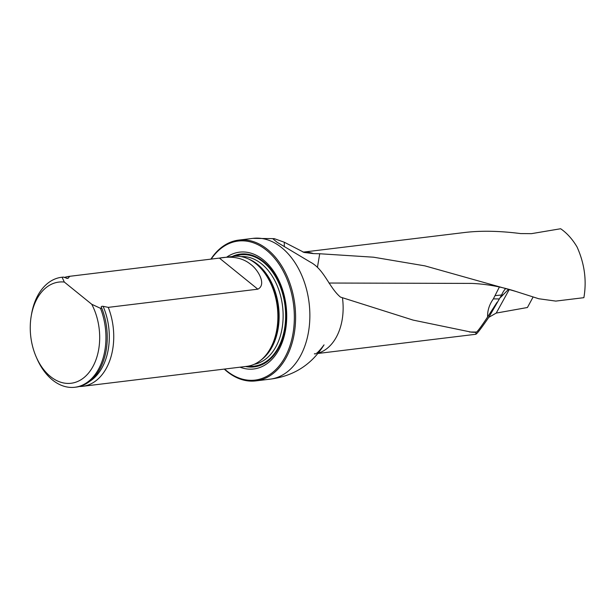 <?xml version="1.0" encoding="UTF-8"?>
<svg xmlns="http://www.w3.org/2000/svg" width="616" height="616" viewBox="0 0 616 616"><rect width="100%" height="100%" fill="white"/><g stroke="black" fill="none" stroke-linecap="round" stroke-linejoin="round"><path stroke-width="0.92" d="M303.049 252.144L464.911 232.463C481.204 230.546 499.784 230.915 520.651 233.58L531.462 233.656L560.645 228.744C566.943 233.064 572.41 239.139 577.053 246.97C584.569 263.717 586.84 280.619 583.876 297.674L555.801 301.093L538.777 298.752L515.754 291.406L424.894 265.866L373.542 257.203L319.735 253.754L317.425 267.39M303.103 252.16A51.19 34.588 83.1 0 1 313.413 253.607L319.735 253.754M509.293 289.443L496.227 313.082L527.427 307.507L533.117 296.966M496.227 313.082L488.773 317.34L501.617 294.987A24.378 21.406 84.4 0 1 505.705 288.481M313.413 253.607L304.158 252.452L284.284 242.227L274.282 238.654L273.019 238.885L276.977 242.188L310.456 262.185C324.301 269.431 328.983 287.41 340.432 297.081L413.074 320.089L471.409 332.155L476.029 332.409L475.798 334.272C477 333.887 481.327 328.243 488.773 317.34M240.001 367.182A58.836 39.747 -96.9 0 0 286.086 305.775A58.836 39.747 -96.9 0 0 226.626 257.211M224.578 369.053A70.032 47.309 -96.9 0 0 286.933 353.407A70.032 47.309 -96.9 0 0 275.491 259.336A70.032 47.309 -96.9 0 0 211.203 259.09M210.895 259.128A70.917 47.909 83.1 0 1 238.715 240.101A70.917 47.909 83.1 0 1 294.841 304.712A70.917 47.909 83.1 0 1 255.84 380.896A70.917 47.909 83.1 0 1 224.263 369.092M79.418 386.494A55.386 37.422 -96.9 0 0 82.69 386.309L246.831 366.351A55.386 37.422 -96.9 0 0 262.062 359.143A55.386 37.422 -96.9 0 0 274.436 339.116A55.386 37.422 -96.9 0 0 249.965 259.729A55.386 37.422 -96.9 0 0 233.456 256.387L69.315 276.345A55.386 37.422 -96.9 0 0 64.249 277.5M91.753 304.273A50.959 34.427 83.1 0 1 85.709 376.099A50.959 34.427 83.1 0 1 36.121 356.733A50.959 34.427 83.1 0 1 31.193 316.224A50.959 34.427 83.1 0 1 64.318 282.066L91.753 304.273L100.485 308.316A55.386 37.422 83.1 0 1 74.906 387.256A55.386 37.422 83.1 0 1 36.86 358.435L36.121 356.733M31.193 316.224L31.501 314.399A55.386 37.422 83.1 0 1 61.531 277.292A55.386 37.422 83.1 0 1 62.077 277.231L63.371 277.077L67.737 278.44L69.862 276.284L219.404 258.096C232.363 255.817 242.773 257.896 250.635 264.326C257.704 269.238 267.075 284.623 257.811 289.181L108.27 307.369L103.111 306.314C101.371 306.175 100.847 306.637 101.54 307.715L101.786 308.162A55.386 37.422 83.1 0 1 76.199 387.102L74.906 387.256M64.318 282.066L62.077 277.231M61.531 277.292L62.824 277.138A55.386 37.422 83.1 0 1 63.371 277.077M101.786 308.162L100.485 308.316M69.862 276.284A55.386 37.422 -96.9 0 0 69.315 276.345M82.69 386.309A55.386 37.422 -96.9 0 0 110.295 359.082A55.386 37.422 -96.9 0 0 108.27 307.369M508.616 289.258L500.615 297.351M476.029 332.409L476.599 332.047C478.239 330.6 481.905 325.579 487.595 316.971L497.127 302.233M284.284 242.227L284.284 246.685M487.595 316.971C487.395 310.603 489.312 304.574 493.362 298.899L499.383 286.987M328.983 283.029L471.71 283.406C486.617 284.061 501.308 286.725 515.784 291.399M342.465 297.913A51.19 34.588 83.1 0 1 318.418 353.06M238.715 240.101L252.991 238.369A70.917 47.909 83.1 0 1 309.109 302.98A70.917 47.909 83.1 0 1 270.116 379.156C293.401 376.214 311.326 364.872 323.877 345.122L324.031 344.86C314.329 357.888 314.661 352.606 314.445 353.9M245.515 366.512A56.818 38.385 -96.9 0 0 285.424 305.859A56.818 38.385 -96.9 0 0 232.14 256.541M262.062 359.143L263.147 358.173A54.462 36.791 -96.9 0 0 275.314 338.477A54.462 36.791 -96.9 0 0 251.259 260.414L249.965 259.729M260.76 360.252A54.293 36.683 -96.9 0 0 278.555 306.691A54.293 36.683 -96.9 0 0 248.44 258.966M254.185 364.31A54.293 36.683 -96.9 0 0 282.551 306.206A54.293 36.683 -96.9 0 0 241.087 256.603M248.14 366.158A56.064 37.876 -96.9 0 0 285.039 305.906A56.064 37.876 -96.9 0 0 234.773 256.256A56.071 37.876 -96.9 0 1 285.039 305.906A56.071 37.876 -96.9 0 1 248.14 366.158M68.314 278.155A53.808 36.352 -96.9 0 0 66.359 278.301M89.651 381.389A53.808 36.352 -96.9 0 0 103.111 306.314M257.811 289.181L219.404 258.096M469.446 332.001L476.599 332.047M503.072 294.933A24.378 6.152 23 0 0 501.617 294.987L495.141 295.626M493.362 298.899L499.353 298.937M318.102 353.453L475.798 334.272M255.84 380.896L270.116 379.156M252.991 238.369L274.282 238.654"/></g></svg>
